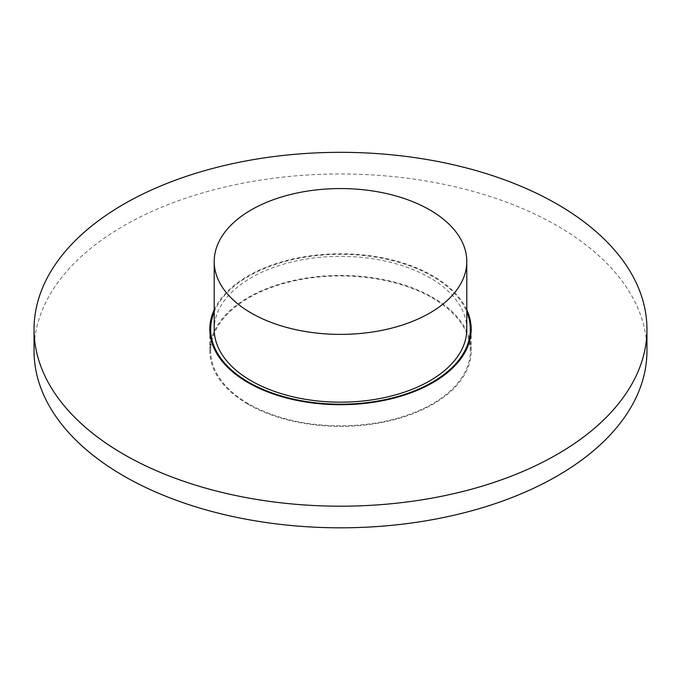 <?xml version="1.0" encoding="UTF-8"?>
<svg xmlns="http://www.w3.org/2000/svg" width="681" height="681" viewBox="0 0 681 681"><rect width="100%" height="100%" fill="white"/><g stroke="black" fill="none" stroke-linecap="round" stroke-linejoin="round"><path stroke-width="0.51" stroke-dasharray="3.4 2.55" d="M34.05 350.894A306.45 176.924 180 0 1 223.223 187.428A306.45 176.924 180 0 1 557.194 225.786A306.45 176.924 180 0 1 646.95 350.894M432.299 297.895A129.824 74.953 180 0 1 470.324 350.894A129.824 74.953 180 0 1 340.5 425.846A129.824 74.953 180 0 1 210.676 350.894A129.824 74.953 180 0 1 290.821 281.645A129.824 74.953 180 0 1 432.299 297.895M214.209 311.889A129.824 74.953 180 0 1 305.148 257.137A129.824 74.953 180 0 1 432.299 276.256A129.824 74.953 180 0 1 466.791 311.889M248.08 404.25A130.701 75.463 0 0 0 390.519 420.611A130.701 75.463 0 0 0 471.201 350.894A130.701 75.463 0 0 0 340.5 275.43A130.701 75.463 0 0 0 209.799 350.894A130.701 75.463 0 0 0 248.08 404.25M466.791 309.812A130.701 75.463 0 0 0 340.5 253.8A130.701 75.463 0 0 0 214.209 309.812M466.791 329.255A126.291 72.91 0 0 0 340.5 256.345A126.291 72.91 0 0 0 214.209 329.255M210.676 329.255L210.676 350.894M470.324 329.255L470.324 350.894M471.201 350.894L471.201 329.255M209.799 350.894L209.799 329.255"/><path stroke-width="1.02" d="M646.95 329.255L646.95 350.894A306.45 176.924 180 0 1 340.5 527.818A306.45 176.924 180 0 1 34.05 350.894L34.05 329.255A306.45 176.924 180 0 1 223.223 165.798A306.45 176.924 180 0 1 557.194 204.155A306.45 176.924 180 0 1 646.95 329.255A306.45 176.924 180 0 1 340.5 506.187A306.45 176.924 180 0 1 34.05 329.255M466.791 311.889A129.824 74.953 180 0 1 470.324 329.255A129.824 74.953 180 0 1 340.5 404.208A129.824 74.953 180 0 1 210.676 329.255A129.824 74.953 180 0 1 214.209 311.889M214.209 309.812A130.701 75.463 0 0 0 209.799 329.255A130.701 75.463 0 0 0 248.08 382.62A130.701 75.463 0 0 0 390.519 398.972A130.701 75.463 0 0 0 471.201 329.255A130.701 75.463 0 0 0 466.791 309.812M214.209 261.478L214.209 329.255A126.291 72.91 0 0 0 251.204 380.815A126.291 72.91 0 0 0 388.825 396.623A126.291 72.91 0 0 0 466.791 329.255L466.791 261.478A126.291 72.91 0 0 0 340.5 188.56A126.291 72.91 0 0 0 214.209 261.478A126.291 72.91 0 0 0 251.204 313.03A126.291 72.91 0 0 0 388.825 328.838A126.291 72.91 0 0 0 466.791 261.478"/></g></svg>
